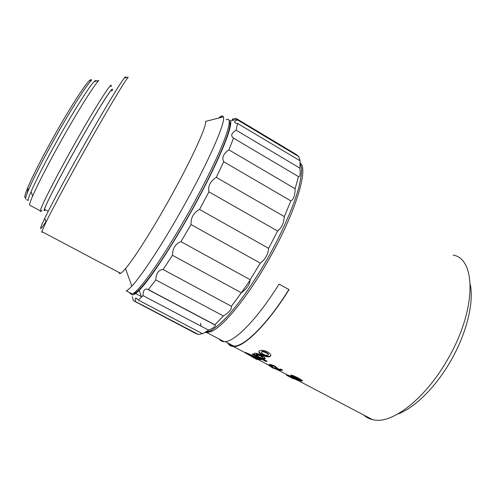 <?xml version="1.0" encoding="UTF-8"?>
<svg xmlns="http://www.w3.org/2000/svg" width="496" height="496" viewBox="0 0 496 496"><rect width="100%" height="100%" fill="white"/><g stroke="black" fill="none" stroke-linecap="round" stroke-linejoin="round"><path stroke-width="0.74" d="M290.954 375.751L290.836 375.094L293.062 375.584L298.096 377.909L302.176 380.382L302.151 381.089C301.37 381.195 299.001 380.209 295.039 378.132L290.954 375.751L290.954 375.088M287.717 375.435L287.488 375.013L289.577 375.726L294.512 378.126L298.89 380.953L291.809 377.692L287.717 375.435L287.878 375.1M272.763 367.989L273.073 368.15M219.313 339.134C220.46 340.771 222.084 341.62 224.173 341.688C233.988 342.606 256.934 319.728 279.068 284.084L289.069 289.614C266.916 325.097 243.617 347.671 233.387 346.53C230.851 346.394 228.947 345.191 227.689 342.934M245.7 352.557L261.541 359.569L260.319 359.712L256.754 358.106L254.758 358.007L257.443 359.557L256.469 359.302L244.664 352.532L245.7 352.557M265.906 361.454L252.135 354.206L253.171 353.939L254.646 354.714L254.541 353.307C255.917 353.059 258.218 353.735 261.448 355.328C264.771 357.225 265.893 358.422 264.796 358.906L262.024 358.54L267.059 361.193L265.906 361.454L266.116 360.964L252.904 354.014M270.128 356.444L269.774 356.612C267.97 357.219 265.403 356.661 262.074 354.95C259.005 353.27 258.143 351.9 259.482 350.827L259.916 350.616C261.913 349.978 264.449 350.399 267.536 351.893C270.711 353.784 271.579 355.303 270.128 356.444L270.295 355.961L269.942 356.128C268.162 356.736 265.602 356.178 262.26 354.466C260.164 353.35 259.073 352.284 258.974 351.267M278.535 370.252L271.982 367.505L267.282 364.343L287.643 375.044M278.771 369.272L280.674 369.055L282.689 370.115L279.403 370.332L273.668 366.023L271.628 365.298L272.664 366.271L271.566 366.16C269.402 364.975 268.801 364.374 269.756 364.349L274.468 365.794L278.771 369.272M286.304 375.081L293.638 378.932M292.919 378.56L287.308 375.627M363.822 415.078C366.277 417.347 369.191 418.878 372.57 419.672L374.703 420.044C393.316 423.392 426.3 397.631 448.148 358.54C476.836 309.045 476.024 258.794 453.201 255.087M205.239 332.432L206.975 332.655L211.594 331.378C223.746 326.182 248.403 295.976 269.44 258.447C295.969 211.823 308.741 168.256 300.204 163.01M397.606 414.11C414.47 408.115 436.071 386.948 451.174 360.121C466.829 332.804 474.052 302.374 470.264 284.481M200.539 323.218L201.078 326.194M208.469 330.088L209.963 329.549M297.129 378.045L292.646 376.03L293.272 376.662L300.458 380.153L295.56 376.638M293.657 378.057L289.255 375.943L296.986 380.01L293.657 378.057L293.793 377.747M252.755 356.841L254.107 356.903L248.353 354.237L252.755 356.841M256.091 354.597C255.496 354.807 256.153 355.434 258.069 356.469C260.202 357.566 261.609 358.05 262.279 357.926L262.39 357.895C263.066 357.721 262.334 357.046 260.202 355.874C258.205 354.863 256.872 354.429 256.215 354.566L256.296 354.107C255.694 354.324 256.358 354.944 258.273 355.985M261.69 351.986C260.958 352.451 261.578 353.239 263.556 354.336C265.509 355.322 266.916 355.663 267.778 355.365L267.933 355.291C268.696 354.807 268.076 354.001 266.079 352.854C264.139 351.9 262.731 351.583 261.857 351.906L261.69 351.986M272.676 367.734L269.793 365.955L272.676 367.734M282.007 369.756L279.62 369.849L279.403 370.332M279.62 369.849L273.873 365.54L271.721 365.075M271.758 365.744L271.566 366.16M271.43 365.484L269.725 364.355M275.689 368.522L275.491 368.95M275.509 368.429L274.065 368.001L273.829 368.472M274.065 368.001L273.693 367.809M266.364 363.859L266.619 364.25M270.847 355.471L270.295 355.961M268.224 354.721C268.776 354.218 268.119 353.437 266.24 352.377C264.306 351.422 262.899 351.1 262.031 351.428L261.59 352.061M254.181 353.425L254.851 354.231L254.646 354.714M265.18 358.329L262.229 358.05L262.024 358.54M266.488 360.89L266.116 360.964M262.589 357.411C263.258 357.238 262.527 356.562 260.394 355.384C258.397 354.373 257.071 353.939 256.413 354.082L256.289 354.113M260.716 359.209L260.319 359.712M260.536 359.228L256.978 357.622L256.754 358.106M256.978 357.622L254.987 357.529L254.758 358.007M256.885 358.881L255.496 358.149M254.863 357.796L253.245 356.884M248.415 354.113L245.991 352.693M248.539 353.846L248.353 354.237M254.324 356.432L254.107 356.903M228.513 343.375C229.747 345.042 231.44 345.935 233.61 346.047C243.778 347.175 266.91 324.756 288.92 289.534M222.859 341L220.565 339.797M298.301 380.265L297.104 379.762M289.335 375.77L288.511 375.305M296.441 379.242L296.974 379.465M302.399 380.599L300.508 380.147M292.578 376.185L291.164 375.267M300.657 379.669L297.333 377.555M133.226 293.378C137.77 295.765 163.5 260.617 189.726 213.782C216.566 166.265 233.833 124.558 229.313 121.954M129.84 292.739C130.126 293.948 130.882 294.351 132.11 293.93C138.322 292.739 163.302 257.672 188.313 213.02C203.496 185.994 216.795 158.993 223.622 141.713C230.187 124.508 231.018 117.205 226.108 119.803M132.11 293.93L126.22 290.836C127.522 290.327 129.394 288.753 131.849 286.111C141.54 275.857 162.062 244.757 181.883 209.417C208.208 162.775 226.201 121.334 223.38 116.851C222.983 115.754 222.059 115.642 220.602 116.517L218.519 118.098M119.04 272.496C119.133 273.532 119.654 273.804 120.609 273.327C121.687 272.769 123.318 271.207 125.5 268.627C133.715 259.036 151.106 231.88 168.132 201.512C190.693 161.491 207.08 125.68 205.598 121.421L223.38 116.851M42.414 231.899C41.782 232.574 41.59 232.475 41.831 231.589L46.128 221.935C52.489 208.94 66.935 181.989 82.782 153.704C104.098 115.605 123.864 82.448 128.185 77.109L124.298 78.083C125.575 76.496 126.015 76.384 125.624 77.754M45.998 221.582C39.265 231.837 38.849 230.733 44.77 218.265C50.883 205.573 64.796 179.471 80.104 152.16C100.676 115.376 119.914 83.322 124.298 78.083M45.192 209.665L44.559 209.324C44.987 205.933 58.497 179.416 75.411 149.259C96.677 111.197 114.495 83.099 111.873 90.917M45.322 209.734C39.73 216.572 53.946 187.463 75.386 149.253C97.476 109.703 115.568 81.35 111.978 90.973M42.086 210.106C40.728 211.755 40.139 211.997 40.325 210.85C40.641 207.272 54.709 179.409 72.503 147.678C94.885 107.601 113.696 78.275 111.042 86.602M30.473 205.567L29.5 205.046C29.586 203.701 30.634 200.7 32.637 196.05C38.242 183.291 47.672 165.001 60.915 141.186C77.605 111.302 94.073 85.151 98.822 80.482L94.172 81.648C95.505 80.315 96.174 80.147 96.193 81.139M26.567 199.665L28.092 200.483C28.142 199.156 29.128 196.242 31.031 191.735C36.326 179.478 45.266 162.037 57.84 139.413C73.687 111.03 89.46 86.155 94.172 81.648M25.501 199.094C25.525 197.743 26.493 194.773 28.402 190.185C33.647 177.866 42.538 160.425 55.081 137.869C70.897 109.529 86.732 84.723 91.58 80.191L89.255 80.767C90.607 79.459 91.32 79.279 91.4 80.234M25.773 197.451C24.019 198.443 24.633 195.3 27.602 188.027C32.699 175.975 41.348 158.956 53.556 136.989C68.95 109.393 84.438 85.225 89.255 80.767M27.113 193.409L28.005 189.112M131.483 294.085C132.37 295.864 134.937 294.624 139.178 290.377C150.685 278.926 176.514 239.308 198.45 198.381C220.422 157.437 233.058 125.618 230.435 120.981L229.003 120.1M132.246 296.682L133.455 300.681L135.377 301.5C135.086 299.28 135.253 298.102 135.892 297.966L138.26 300.024L143.059 295.647C143.046 290.78 144.441 288.622 147.244 289.162L148.354 289.59L155.8 279.905C156.091 273.271 158.522 269.812 163.097 269.526L172.459 255.297C172.658 248.174 175.479 243.629 180.941 241.651L191.028 224.558C190.743 217.725 193.576 212.685 199.541 209.43L208.946 191.847C207.849 186.062 210.298 181.238 216.281 177.37L223.715 161.746C221.631 157.573 223.374 153.611 228.923 149.866L233.517 138.142C230.46 135.823 231.322 133.17 236.102 130.175L237.547 123.436L236.344 123.25C233.721 122.599 234.093 121.483 237.472 119.902L235.96 118.346L232.14 119.22L233.678 120.144M239.469 295.467L250.108 280.203M236.102 130.175L299.956 168.175L300.043 160.785L237.547 123.436M205.282 332.407L210.781 330.696C215.295 327.937 220.59 323.423 226.666 317.155C239.32 303.248 254.733 281.158 268.621 256.63C282.292 231.985 293.093 207.309 298.356 189.255C300.533 180.804 301.618 173.935 301.618 168.64L300.204 163.06M237.472 119.902L298.809 156.624L295.963 154.281L237.1 119.028M298.809 156.624L300.043 160.785M299.956 168.175C300.564 174.245 300.08 177.06 298.487 176.613L233.517 138.142M228.923 149.866L295.114 188.753L298.487 176.613M295.114 188.753C295.008 195.536 293.582 199.572 290.836 200.861L223.715 161.746M216.281 177.37L284.32 216.591L290.836 200.861M284.32 216.591C283.755 223.405 281.511 228.21 277.593 231.006L208.946 191.847M199.541 209.43L268.646 248.353L277.593 231.006M268.646 248.353C268.001 254.442 265.224 259.371 260.307 263.14L191.028 224.558M180.941 241.651L250.139 279.694L260.307 263.14M250.139 279.694C249.835 284.382 246.909 288.746 241.366 292.783L172.459 255.297M163.097 269.526L231.403 306.28L241.366 292.783M231.403 306.28C231.793 309.163 229.121 312.393 223.398 315.977L155.8 279.905M148.354 289.59L214.935 324.837L223.398 315.977M214.935 324.837L215.289 325.178C215.655 326.281 213.435 327.949 208.642 330.181L143.059 295.647M138.26 300.024L202.566 333.752L208.642 330.181M202.349 333.634L198.536 334.564L135.377 301.5M135.098 301.543L195.653 333.43L198.536 334.564M135.606 293.558L141.441 296.627M276.098 367.3L275.881 367.784M275.007 366.259L274.803 366.749M273.873 365.54L273.668 366.023M271.746 364.814L271.535 365.304M262.26 354.466L262.074 354.95M266.24 352.377L266.079 352.854M264.994 358.416L264.796 358.906M260.394 355.384L260.202 355.874M296.472 379.18L296.329 379.49M297.023 379.93L297.185 379.583L297.042 379.942M302.417 380.624L302.225 381.083M295.213 377.735L295.039 378.132M300.018 379.031L299.82 379.514M292.826 375.546L292.621 376.03M372.57 419.672L298.89 380.953M267.282 364.343L255.359 358.081M244.819 352.538L233.387 346.53M224.173 341.688L206.975 332.655M211.259 330.429L211.594 331.378M297.085 380.004L289.453 375.993M253.059 356.872L250.685 355.62M271.839 364.814L271.622 365.298M269.942 356.128L269.774 356.612M262.031 351.428L261.857 351.906M264.802 358.465L264.604 358.955M256.413 354.082L256.215 354.566M255.57 357.597L254.138 356.841M248.521 353.89L247.882 353.555M233.61 346.047L225.234 341.645M302.349 380.606L302.151 381.089M292.851 375.546L292.646 376.03M265.081 358.744L264.759 358.571M120.609 273.327L41.831 231.589M48.224 211.296L44.559 209.324M40.325 210.85L29.5 205.046M27.602 188.027L28.402 190.185M95.461 81.325L94.885 80.984M31.031 191.735L32.637 196.05M44.77 218.265L46.128 221.935M125.5 268.627L131.849 286.111M221.83 117.248L220.602 116.517M139.178 290.377L141.614 297.11M230.435 120.981L237.218 119.226M135.892 297.966L136.989 298.536M147.244 289.162L215.283 325.178"/></g></svg>
